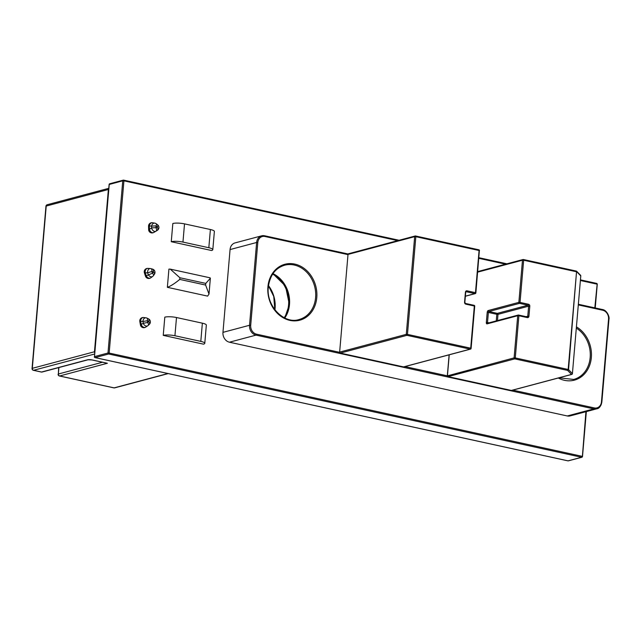 <?xml version="1.0" encoding="UTF-8"?>
<svg xmlns="http://www.w3.org/2000/svg" width="641" height="641" viewBox="0 0 641 641"><rect width="100%" height="100%" fill="white"/><g stroke="black" fill="none" stroke-linecap="round" stroke-linejoin="round"><path stroke-width="0.96" d="M230.063 249.565L222.964 332.358L249.533 325.275L256.632 242.482L230.063 249.565A8.509 7.123 -104.9 0 1 235.055 242.907L261.632 235.832A8.509 7.123 -104.9 0 1 264.533 235.776A0.849 0.425 102.3 0 1 264.637 235.776A0.849 0.425 102.3 0 1 264.909 236.481A7.66 6.41 75.1 0 0 257.802 242.522L250.703 325.316A7.66 6.41 75.1 0 0 256.536 334.177L339.506 352.294M229.438 342.206L567.253 415.961L593.822 408.886L256.015 335.123L229.438 342.206A8.509 7.123 -104.9 0 1 222.964 332.358M512.792 390.129L594.343 407.932A7.66 6.41 75.1 0 0 601.458 401.899L601.723 402.171A8.509 7.123 -104.9 0 1 596.723 408.83L570.153 415.905A8.509 7.123 -104.9 0 1 567.253 415.961M94.459 351.765L108.369 189.496L46.216 206.057L32.306 368.327L94.459 351.765A1.699 1.426 75.1 0 0 94.684 352.862M108.77 188.534A1.699 1.426 75.1 0 0 108.369 189.496M106.27 363.022L107.384 363.263L59.653 375.979L114.106 387.869L167.95 373.527M146.669 318.064A3.405 2.54 96.8 0 0 145.924 317.816A3.405 2.54 96.8 0 0 143.063 320.484A3.405 2.54 96.8 0 0 142.967 321.51L140.627 321.229L141.22 324.626A3.405 2.444 56.7 0 0 145.635 327.158L145.635 327.158A3.405 3.405 0 0 1 140.411 324.899L139.818 321.502L140.627 321.229A3.405 2.54 96.8 0 1 140.724 320.204A3.405 2.54 96.8 0 1 143.584 317.535L143.584 317.535A3.405 3.405 0 0 0 139.818 321.502M149.121 324.514A3.405 1.707 -133 0 0 149.289 324.394A3.405 1.707 -133 0 0 148.768 321.421A3.405 1.506 -64 0 0 148.456 318.841L147.013 318.136A3.405 3.405 0 0 0 145.924 317.816L143.584 317.535M145.635 327.158L147.694 325.804A3.405 3.405 0 0 0 148.143 325.452A3.405 1.707 -133 0 1 147.975 325.572A3.405 2.444 56.7 0 1 147.694 325.804L147.694 325.804A3.405 2.444 56.7 0 1 143.272 323.28L140.411 324.899M148.456 318.841A3.405 3.405 0 0 1 149.289 324.394L148.143 325.452A3.405 1.707 -133 0 0 147.63 322.479L148.768 321.421L147.318 320.716A3.405 1.506 -64 0 0 147.013 318.136M147.318 320.716L142.967 321.51L143.272 323.28L147.63 322.479L147.318 320.716M154.858 223.156A3.405 2.628 99.5 0 0 154.745 223.132A3.405 2.628 99.5 0 0 151.58 226.201A3.405 0.529 -1.1 0 1 155.987 226.009L157.325 227.002A3.405 1.282 -53.4 0 0 157.55 224.751L156.212 223.757A3.405 1.282 126.6 0 1 155.987 226.009L156.019 227.787L157.325 227.002A3.405 1.811 59 0 1 157.277 230.399L157.277 230.399A3.405 1.811 59 0 1 157.261 230.415L155.995 231.177M156.212 223.757A3.405 3.405 0 0 0 154.745 223.132L152.526 222.764A3.405 2.628 99.5 0 0 149.353 225.832L149.417 229.246A3.405 2.38 60 0 0 153.728 232.483L153.728 232.483A3.405 2.38 60 0 0 153.76 232.467L155.891 231.233M152.638 222.788A3.405 2.628 99.5 0 0 152.526 222.764A3.405 3.405 0 0 0 148.56 226.185A3.405 0.529 -1.1 0 1 149.073 225.896A3.405 0.529 -1.1 0 1 149.353 225.832L151.58 226.201L151.613 227.98A3.405 2.38 60 0 0 155.923 231.217L155.923 231.217A3.405 2.38 60 0 0 155.955 231.201L155.971 231.185A3.405 1.811 59 0 1 155.955 231.201L157.277 230.399A3.405 3.405 0 0 0 157.55 224.751M156.019 227.787A3.405 1.811 59 0 1 155.971 231.185A3.405 3.405 0 0 1 155.923 231.217L153.728 232.483A3.405 3.405 0 0 1 148.624 229.598A3.405 0.529 -1.1 0 1 149.137 229.31A3.405 0.529 -1.1 0 1 149.417 229.246L151.613 227.98A3.405 0.529 -1.1 0 1 156.019 227.787M147.871 268.387A3.405 2.46 94.1 0 0 145.243 271.063A3.405 2.46 94.1 0 0 145.219 272.657L146.3 275.959A3.405 2.516 53.9 0 0 150.715 277.841L152.638 276.439A3.405 2.516 53.9 0 1 148.215 274.556L147.654 272.834A3.405 2.46 94.1 0 1 147.678 271.239A3.405 2.46 94.1 0 1 150.306 268.563L150.306 268.563A3.405 3.405 0 0 1 150.98 268.675A3.405 1.675 105.6 0 0 150.739 268.643A3.405 2.46 94.1 0 0 150.306 268.563L147.871 268.387A3.405 3.405 0 0 0 144.393 272.842L145.475 276.143L152.43 273.21L153.391 271.904A3.405 1.546 36.4 0 1 154.329 274.404A3.405 3.405 0 0 0 152.51 269.1L150.98 268.675A3.405 1.675 105.6 0 1 151.869 271.48L152.43 273.21A3.405 1.546 36.4 0 1 153.367 275.71L154.329 274.404M144.393 272.842L147.654 272.834L151.869 271.48L153.391 271.904A3.405 1.675 -74.4 0 0 152.51 269.1M202.364 323.176L176.491 317.527L174.929 335.74L200.801 341.389L202.364 323.176A8.509 1.843 4.9 0 1 206.338 325.099L204.783 343.312A8.509 1.843 -175.1 0 0 200.801 341.389M174.929 335.74A8.509 1.843 -175.1 0 0 163.239 335.371L164.801 317.159A8.509 1.843 4.9 0 1 176.491 317.527M163.239 335.371L203.485 344.161A8.509 1.843 -175.1 0 0 204.783 343.312M210.392 229.518L184.52 223.869L182.957 242.082L208.83 247.73L210.392 229.518A8.509 1.843 4.9 0 1 214.374 231.441L212.812 249.653A8.509 1.843 -175.1 0 0 208.83 247.73M182.957 242.082A8.509 1.843 -175.1 0 0 171.267 241.713L172.83 223.501A8.509 1.843 4.9 0 1 184.52 223.869M171.267 241.713L211.514 250.503A8.509 1.843 -175.1 0 0 212.812 249.653M167.357 287.32L207.604 296.11L208.998 294.083L205.633 285.061L205.777 283.402L179.897 277.753L170.25 269.124L168.92 269.108L167.357 287.32C170.578 286.174 174.705 283.538 179.76 279.412L205.633 285.061M170.25 269.124L210.048 277.809L210.36 278.234L205.777 283.402M284.227 317.72A28.092 23.501 75.1 0 0 288.594 304.731A28.092 23.501 75.1 0 0 272.625 274.164M268.467 285.63A28.092 23.501 -104.9 0 1 275.085 308.329A28.092 23.501 -104.9 0 1 274.917 309.843M123.753 180.185L399.031 240.287M478.883 257.722L506.847 263.828M580.466 279.901L596.483 283.402A0.849 0.425 -77.7 0 1 596.595 283.394A0.849 0.425 -77.7 0 1 596.867 284.107L580.417 280.518M110.036 183.735A0.849 0.713 75.1 0 0 109.242 184.408L94.483 356.612L107.992 353.015L122.76 180.81L109.114 184.496L94.483 356.813M397.74 240.631L123.921 180.85L109.162 353.055L582.1 456.312A0.849 0.425 -77.7 0 1 581.579 457.265L108.641 354L95.132 357.598L568.07 460.863L581.579 457.265A0.849 0.713 75.1 0 0 581.868 457.257L568.359 460.855A0.849 0.713 75.1 0 1 568.07 460.863A0.849 0.425 -77.7 0 1 567.958 460.863A0.849 0.849 0 0 0 568.359 460.855M505.557 264.172L478.827 258.339M582.373 456.592L585.922 411.706M594.824 307.864L597.132 284.388M567.862 460.815A0.849 0.425 -77.7 0 0 567.958 460.863L95.02 357.606A0.849 0.425 -77.7 0 0 95.132 357.598A0.849 0.713 75.1 0 1 94.483 356.612L94.355 356.7A0.849 0.849 0 0 0 95.02 357.606A0.849 0.425 -77.7 0 1 94.844 357.47M109.226 184.6L109.114 184.496A0.849 0.849 0 0 1 109.747 183.743L123.256 180.145A0.849 0.713 75.1 0 0 122.76 180.81L123.921 180.85A0.849 0.425 -77.7 0 0 123.657 180.137A0.849 0.425 -77.7 0 0 123.545 180.137A0.849 0.713 75.1 0 0 123.256 180.145A0.849 0.849 0 0 1 123.657 180.137L399.087 240.271M108.641 354A0.849 0.425 -77.7 0 0 109.162 353.055L107.992 353.015A0.849 0.713 75.1 0 0 108.641 354M576.443 326.87A28.941 24.214 -104.9 0 1 591.347 357.518A28.941 24.214 -104.9 0 1 558.279 378.006M559.056 377.805L573.687 379.448A28.092 23.501 75.1 0 0 590.177 357.486A28.092 23.501 75.1 0 0 576.331 328.12M267.906 286.904A28.941 24.214 -104.9 0 1 294.756 264.084A28.941 24.214 -104.9 0 1 316.782 297.568A28.941 24.214 -104.9 0 1 289.932 320.388A28.941 24.214 -104.9 0 1 267.906 286.904M315.612 297.536A28.092 23.501 75.1 0 0 284.668 265.214C275.39 268.026 269.933 275.318 268.307 287.096C265.951 306.478 284.652 324.586 299.123 319.498A28.092 23.501 75.1 0 0 315.612 297.536M272.97 273.651A28.092 23.501 -104.9 0 1 289.492 304.491A28.092 23.501 -104.9 0 1 284.78 317.992M264.741 235.824L348.087 254.02M578.374 304.299L602.34 309.531A0.849 0.425 102.3 0 1 602.452 309.531A0.849 0.425 102.3 0 1 602.724 310.244L578.326 304.916M601.458 401.899L608.549 319.106A7.66 6.41 75.1 0 0 602.724 310.244M347.879 254.597L264.909 236.481M404.976 366.588L447.458 375.866M257.802 242.522L256.632 242.482A8.509 7.123 -104.9 0 1 261.632 235.832L264.637 235.776L348.103 253.996M608.549 319.106L608.95 319.298L601.851 402.091C600.865 406.282 599.159 408.533 596.723 408.83A8.509 7.123 -104.9 0 1 593.822 408.886A0.849 0.425 102.3 0 0 594.343 407.932M256.536 334.177A0.849 0.425 102.3 0 1 256.015 335.123A8.509 7.123 -104.9 0 1 249.533 325.275L250.703 325.316M578.382 304.275L602.452 309.531C606.915 310.084 609.783 316.983 608.95 319.298L608.822 319.386M94.58 354.048L33.604 370.298L41.553 372.028L87.488 359.793A3.405 0.737 -175.1 0 1 92.16 359.938L107.384 363.263M58.908 367.549L58.355 374.007L102.496 362.253M114.683 387.861A1.699 1.426 -104.9 0 1 114.106 387.869A1.699 0.857 -77.7 0 1 113.882 387.877A1.699 1.699 0 0 0 114.683 387.861L168.246 373.591M113.681 387.781A1.699 0.857 -77.7 0 0 113.882 387.877L59.429 375.987A1.699 0.857 -77.7 0 0 59.653 375.979A1.699 1.426 75.1 0 1 58.355 374.007L58.66 367.614M47.218 204.719A1.699 1.699 0 0 0 45.96 206.226L46.216 206.057A1.699 1.426 -104.9 0 1 47.218 204.719L108.786 188.318M33.38 370.298A1.699 0.857 102.3 0 0 33.604 370.298A1.699 1.426 -104.9 0 1 32.306 368.327L32.05 368.495A1.699 1.699 0 0 0 33.38 370.298L41.328 372.036A1.699 0.857 102.3 0 1 41.128 371.94M91.759 359.857A1.699 0.857 -77.7 0 0 91.943 359.946A1.699 0.857 -77.7 0 0 92.16 359.938M41.553 372.028A1.699 0.857 102.3 0 1 41.328 372.036A1.699 1.699 0 0 0 42.13 372.02A1.699 1.426 75.1 0 1 41.553 372.028M106.807 363.191L91.943 359.946L88.065 359.777A1.699 1.426 -104.9 0 1 87.488 359.793M526.085 316.67L527.767 316.221L528.625 306.182L529.795 306.222A1.699 1.426 75.1 0 0 528.496 304.251A0.849 0.425 102.3 0 1 527.976 305.204L519.514 303.353L488.891 311.51L497.352 313.361L527.976 305.204A0.849 0.713 75.1 0 1 528.625 306.182L498.001 314.346L497.464 320.58M529.795 306.222L528.937 316.261A1.699 1.426 75.1 0 1 527.359 317.599L518.889 315.749L515.276 357.926L568.166 369.472L576.539 271.776L523.649 260.23L520.035 302.408L528.496 304.251M523.481 259.573L576.163 271.071A0.849 0.425 -77.7 0 1 576.267 271.071A0.849 0.425 -77.7 0 1 576.539 271.776L568.543 369.617L572.413 373.607L580.786 275.918L576.916 271.928A0.849 0.809 -44.1 0 0 576.347 271.095M449.237 354.793L447.45 375.642A0.849 0.713 75.1 0 0 448.099 376.628L511.35 390.441L571.516 374.416L567.646 370.418L514.755 358.872L448.099 376.628A0.849 0.425 -77.7 0 1 447.987 376.636L511.238 390.441A0.849 0.425 -77.7 0 0 511.35 390.441A0.849 0.713 -104.9 0 0 511.638 390.433L571.804 374.408A0.849 0.713 75.1 0 0 572.165 374.144M496.27 320.901L496.831 314.306L488.37 312.455A0.849 0.425 -77.7 0 1 488.891 311.51A0.849 0.713 -104.9 0 1 488.242 310.524A1.699 0.857 -77.7 0 0 487.2 312.423L488.37 312.455L487.505 322.495L489.027 322.824M488.242 310.524L518.865 302.368L522.479 260.198L477.649 272.137M447.458 375.842L514.106 357.886L517.72 315.717L487.096 323.873A0.849 0.713 -104.9 0 1 487.593 323.208L518.216 315.051A0.849 0.713 -104.9 0 1 518.513 315.043A0.849 0.425 -77.7 0 1 518.617 315.043A0.849 0.849 0 0 0 518.216 315.051A0.849 0.713 -104.9 0 0 517.72 315.717L518.889 315.749A0.849 0.425 -77.7 0 0 518.617 315.043L527.086 316.886A0.849 0.425 102.3 0 1 527.359 317.599M487.2 312.423L486.335 322.455A1.699 0.857 -77.7 0 0 487.096 323.873M518.721 315.092L526.974 316.894A0.849 0.425 102.3 0 1 527.086 316.886L527.263 316.886A0.849 0.713 75.1 0 0 527.767 316.221L528.937 316.261M580.778 276.007L580.802 275.967A0.849 0.849 0 0 0 580.57 275.301A0.849 0.809 -44.1 0 1 580.786 275.918L572.413 373.607A0.849 0.809 -44.1 0 1 571.516 374.416A0.849 0.713 75.1 0 0 571.804 374.408A0.849 0.849 0 0 0 572.429 373.655L572.397 373.703M511.141 390.393A0.849 0.425 -77.7 0 0 511.238 390.441A0.849 0.849 0 0 0 511.638 390.433M447.819 376.499A0.849 0.425 -77.7 0 0 447.987 376.636A0.849 0.849 0 0 1 447.322 375.73L449.117 354.834M567.646 370.418A0.849 0.809 -44.1 0 0 568.543 369.617L568.166 369.472A0.849 0.425 -77.7 0 1 567.646 370.418M514.755 358.872A0.849 0.425 -77.7 0 0 515.276 357.926L514.106 357.886A0.849 0.713 75.1 0 0 514.755 358.872M523.272 259.525A0.849 0.713 75.1 0 0 522.479 260.198L523.649 260.23A0.849 0.425 -77.7 0 0 523.385 259.517A0.849 0.425 -77.7 0 0 523.272 259.525M487.705 323.176A0.849 0.425 102.3 0 1 487.505 322.495L486.335 322.455M520.035 302.408L518.865 302.368A0.849 0.713 -104.9 0 0 519.514 303.353A0.849 0.425 -77.7 0 0 520.035 302.408M498.001 314.346A0.849 0.713 75.1 0 0 497.352 313.361A0.849 0.425 102.3 0 0 496.831 314.306L498.001 314.346M465.502 296.142L474.949 293.626L466.488 291.775A0.849 0.425 -77.7 0 0 467.009 290.83L475.47 292.673L479.083 250.503L415.833 236.689L407.46 334.386L406.29 334.346L414.671 236.657L348.015 254.413L339.642 352.101L406.29 334.346A0.849 0.713 75.1 0 0 406.939 335.331L340.291 353.087L403.542 366.9L470.19 349.145L406.939 335.331A0.849 0.425 102.3 0 0 407.46 334.386L470.71 348.199L474.324 306.021L465.863 304.171A0.849 0.425 -77.7 0 0 465.59 303.465A0.849 0.425 -77.7 0 0 465.478 303.465M467.009 290.83A1.699 1.426 75.1 0 0 465.43 292.168L464.565 302.207A1.699 1.426 75.1 0 0 465.863 304.171M415.664 236.032L478.707 249.798A0.849 0.425 102.3 0 1 478.819 249.79A0.849 0.425 102.3 0 1 479.083 250.503L479.484 250.695A0.849 0.849 0 0 0 478.819 249.79L415.568 235.984A0.849 0.425 102.3 0 1 415.833 236.689L414.671 236.657A0.849 0.713 75.1 0 1 415.168 235.992L348.512 253.748A0.849 0.713 75.1 0 0 348.015 254.413L339.642 352.101A0.849 0.713 75.1 0 0 340.291 353.087A0.849 0.425 102.3 0 1 340.179 353.095A0.849 0.425 102.3 0 1 340.002 352.959M465.695 303.514L473.947 305.316A0.849 0.425 102.3 0 1 474.06 305.308A0.849 0.425 102.3 0 1 474.324 306.021L474.596 306.302M465.43 292.168L466.191 291.783A0.849 0.713 75.1 0 1 466.488 291.775L465.999 291.903M339.642 352.302L339.514 352.189A0.849 0.849 0 0 0 340.179 353.095L403.429 366.9A0.849 0.425 102.3 0 1 403.325 366.852M347.999 254.597L347.887 254.493A0.849 0.849 0 0 1 348.512 253.748A0.849 0.713 75.1 0 1 348.808 253.74M403.83 366.892A0.849 0.713 75.1 0 1 403.542 366.9A0.849 0.425 102.3 0 1 403.429 366.9A0.849 0.849 0 0 0 403.83 366.892L470.478 349.137A0.849 0.849 0 0 0 471.111 348.392L470.983 348.472M415.456 235.984A0.849 0.713 75.1 0 0 415.168 235.992A0.849 0.849 0 0 1 415.568 235.984A0.849 0.425 102.3 0 0 415.456 235.984M464.565 302.207L465.59 303.465L474.06 305.308A0.849 0.849 0 0 1 474.725 306.214L471.111 348.392L470.71 348.199A0.849 0.425 102.3 0 1 470.19 349.145A0.849 0.713 75.1 0 0 470.478 349.137M479.356 250.775L475.87 292.865L475.47 292.673A0.849 0.425 102.3 0 1 474.949 293.626A0.849 0.713 -104.9 0 0 475.237 293.618A0.849 0.849 0 0 0 475.87 292.865L475.742 292.953A0.849 0.713 -104.9 0 1 475.237 293.618L465.494 296.214M465.695 292.448L464.837 302.48M179.897 277.753L179.76 279.412M268.443 285.798L273.763 296.487L274.813 309.715M580.474 279.877L596.595 283.394A0.849 0.849 0 0 1 597.26 284.3L595.233 307.952M586.347 411.594L582.501 456.504A0.849 0.849 0 0 1 581.868 457.257M478.883 257.698L506.903 263.812M272.938 273.699L285.509 286.11L289.363 304.579L284.732 317.968M58.099 374.176A1.699 1.699 0 0 0 59.429 375.987M45.96 206.226L32.05 368.495M88.065 359.777L42.13 372.02M580.57 275.301L576.7 271.303A0.849 0.849 0 0 0 576.267 271.071L523.385 259.517A0.849 0.849 0 0 0 522.984 259.533L477.689 271.592M148.624 229.598L148.56 226.185M145.475 276.143A3.405 3.405 0 0 0 150.715 277.841M152.638 276.439A3.405 3.405 0 0 0 153.367 275.71M208.998 294.083L210.36 278.234"/></g></svg>
